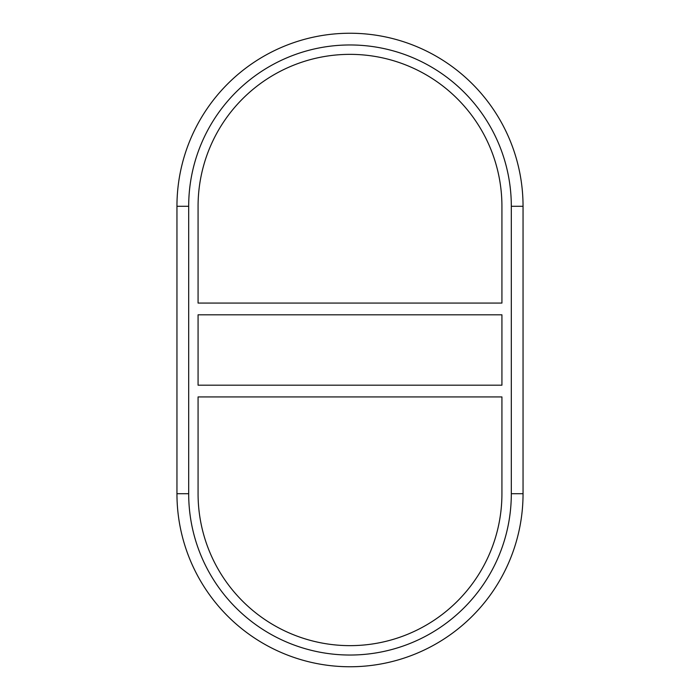 <?xml version="1.0" encoding="UTF-8"?>
<svg xmlns="http://www.w3.org/2000/svg" width="700" height="700" viewBox="0 0 700 700"><rect width="100%" height="100%" fill="white"/><g stroke="black" fill="none" stroke-linecap="round" stroke-linejoin="round"><path stroke-width="1.05" d="M501.926 303.074L501.926 206.281A151.926 151.926 0 0 0 350 54.355A151.926 151.926 0 0 0 198.074 206.281L198.074 303.074L501.926 303.074M501.926 385.192L501.926 314.808L198.074 314.808L198.074 385.192L501.926 385.192M198.074 396.926L198.074 493.719A151.926 151.926 0 0 0 350 645.645A151.926 151.926 0 0 0 501.926 493.719L501.926 396.926L198.074 396.926M511.315 493.719A161.315 161.315 0 0 1 350 655.034A161.315 161.315 0 0 1 188.685 493.719L188.685 206.281A161.315 161.315 0 0 1 350 44.966A161.315 161.315 0 0 1 511.315 206.281L511.315 493.719L523.049 493.719L523.049 206.281A173.049 173.049 0 0 0 350 33.241A173.049 173.049 0 0 0 176.951 206.281L176.951 493.719A173.049 173.049 0 0 0 350 666.759A173.049 173.049 0 0 0 523.049 493.719M188.685 493.719L176.951 493.719M523.049 206.281L511.315 206.281M176.951 206.281L188.685 206.281"/></g></svg>
